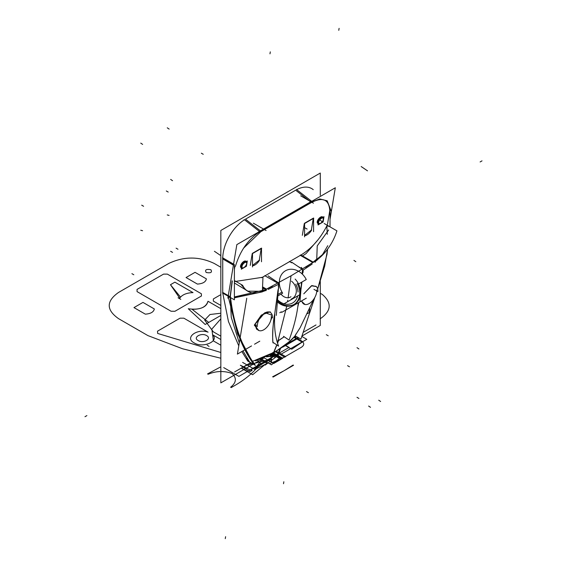 <?xml version="1.0" encoding="UTF-8"?>
<svg xmlns="http://www.w3.org/2000/svg" width="567" height="567" viewBox="0 0 567 567"><rect width="100%" height="100%" fill="white"/><g stroke="black" fill="none" stroke-linecap="round" stroke-linejoin="round"><path stroke-width="0.85" d="M253.265 364.149L220.832 382.874L220.832 230.464L320.291 173.041L320.291 195.332M320.291 281.466L320.291 325.451L302.119 335.94M298.766 337.882L282.649 347.181M264.229 357.82L254.186 363.617M295.655 190.193L245.468 219.167L260.43 230.854L310.617 201.88L295.655 190.193L245.468 219.167L260.43 230.854L245.468 219.167L295.655 190.193L245.468 219.167L260.43 230.854L310.617 201.88L295.655 190.193L245.468 219.167L260.43 230.854L310.617 201.88L295.655 190.193M244.483 219.762A32.142 18.555 120 0 0 222.746 257.857A32.142 18.555 120 0 1 244.483 219.762A32.142 18.555 120 0 0 222.746 257.857A32.142 18.555 120 0 1 244.483 219.762A32.142 18.555 120 0 0 222.746 257.857M222.739 292.423L228.295 295.634L222.739 292.423L222.739 258.531L222.739 292.423L228.295 295.634L222.739 292.423L222.739 258.531L222.739 292.423L222.739 258.531L233.143 264.534M222.746 293.104L228.466 321.574L238.778 345.863L228.466 321.574L222.746 293.104L228.466 321.574L238.778 345.863L228.466 321.574L222.746 293.104M241.833 351.54L247.432 360.456L248.821 361.264L246.836 357.933L248.821 361.264L246.836 357.933L248.821 361.264L247.432 360.456L248.821 361.264L247.432 360.456L241.833 351.54M296.676 189.633A32.142 18.555 -60 0 1 313.239 189.662A32.142 18.555 120 0 0 296.676 189.633A32.142 18.555 -60 0 1 313.239 189.662A32.142 18.555 120 0 0 296.676 189.633A32.142 18.555 -60 0 1 313.104 189.548L312.828 189.328M296.357 189.378L311.914 201.533M244.164 219.514L259.721 231.669M311.963 202.178L310.142 203.227M309.759 202.369L311.581 201.32M229.685 297.115L227.87 298.157L236.843 244.618L335.317 187.762L330.029 219.351M234.391 269.46L234.844 266.759M261.614 277.745L264.484 276.086M290.091 261.309L300.382 255.37M300.957 255.037C311.73 248.367 320.355 238.664 326.833 225.914L327.287 234.291L326.833 225.914C320.355 238.664 311.73 248.367 300.957 255.037L313.197 262.103L316.308 259.438L313.197 262.103L316.308 259.438L313.197 262.103L300.957 255.037C311.73 248.367 320.355 238.664 326.833 225.914C320.355 238.664 311.73 248.367 300.957 255.037L313.197 262.103L300.957 255.037M327.478 224.341L329.788 210.577C328.931 199.286 322.666 196.671 311 202.731L260.813 231.712L243.562 248.148M250.253 265.391L252.223 253.619M252.499 266.958L252.499 253.307L261.252 248.24L252.485 253.3L261.252 248.24M261.203 248.552L259.247 260.203L261.203 248.552L259.247 260.203L252.499 265.476L259.247 260.203L261.203 248.552L259.247 260.203L252.499 265.476M313.282 218.479L311.326 230.131L304.578 235.411L311.326 230.131L304.578 235.411L311.326 230.131L313.282 218.479L311.326 230.131M302.331 235.326L304.302 223.554M304.564 223.235L313.331 218.167M317.598 223.249A4.019 1.878 -52 0 1 317.229 221.725A4.019 1.878 -52 0 0 317.825 223.377A4.019 1.878 -52 0 1 317.229 221.725A4.019 1.878 -52 0 1 319.738 217.721A4.019 1.878 -52 0 1 322.722 217.111A4.019 1.878 -52 0 0 319.738 217.721A4.019 1.878 -52 0 0 317.229 221.725A4.019 1.878 -52 0 1 319.54 217.891A4.019 1.878 -52 0 1 322.538 216.913M240.897 267.532A4.019 1.878 -52 0 1 240.528 266.001A4.019 1.878 -52 0 0 241.124 267.659A4.019 1.878 -52 0 1 240.528 266.001A4.019 1.878 -52 0 1 243.037 262.004A4.019 1.878 -52 0 1 246.021 261.387A4.019 1.878 -52 0 0 243.037 262.004A4.019 1.878 -52 0 0 240.528 266.001A4.019 1.878 -52 0 1 242.839 262.174A4.019 1.878 -52 0 1 245.844 261.196M241.514 268L241.514 268A4.019 1.878 128 0 1 241.209 266.313L240.564 265.81M246.298 261.55A4.019 1.878 128 0 0 243.3 262.549A4.019 1.878 128 0 0 240.996 266.37A4.019 1.878 128 0 0 241.365 267.893A4.019 1.878 -52 0 1 240.996 266.37A4.019 1.878 -52 0 1 243.3 262.549A4.019 1.878 -52 0 1 246.298 261.55A4.019 1.878 128 0 0 243.3 262.549A4.019 1.878 128 0 0 240.996 266.37A4.019 1.878 -52 0 1 243.3 262.549A4.019 1.878 -52 0 1 246.298 261.55A4.019 1.878 128 0 0 243.3 262.549A4.019 1.878 128 0 0 240.996 266.37L240.528 266.001A4.019 1.878 -52 0 1 243.037 262.004A4.019 1.878 -52 0 1 246.021 261.387A4.019 1.878 -52 0 0 243.037 262.004A4.019 1.878 -52 0 0 240.528 266.001A4.019 1.878 -52 0 0 241.124 267.659A4.019 1.878 -52 0 1 240.528 266.001M242.116 266.15A0.666 0.418 -167 0 1 240.897 265.987M241.932 266.462A3.345 1.566 128 0 0 243.888 267.546A3.345 1.566 128 0 0 246.666 263.726A3.345 1.566 -52 0 1 243.888 267.546A3.345 1.566 -52 0 1 241.932 266.462A3.345 1.566 -52 0 1 244.71 262.634A3.345 1.566 -52 0 1 246.666 263.726A3.345 1.566 128 0 0 244.71 262.634A3.345 1.566 128 0 0 241.932 266.462A3.345 1.566 128 0 0 243.888 267.546A3.345 1.566 128 0 0 246.666 263.726A3.345 1.566 128 0 0 244.71 262.634A3.345 1.566 128 0 0 241.932 266.462A3.345 1.566 128 0 0 243.888 267.546A3.345 1.566 128 0 0 246.666 263.726A3.345 1.566 -52 0 1 243.888 267.546A3.345 1.566 -52 0 1 241.932 266.462A3.345 1.566 -52 0 1 244.71 262.634A3.345 1.566 -52 0 1 246.666 263.726A3.345 1.566 128 0 0 244.71 262.634A3.345 1.566 128 0 0 241.932 266.462M241.181 266.476A0.666 0.447 9.5 0 0 241.762 266.525A0.666 0.447 -170.5 0 1 241.181 266.476A0.666 0.447 9.5 0 0 241.762 266.525A0.666 0.447 -170.5 0 1 241.181 266.476A0.666 0.447 -170.5 0 0 241.762 266.525M242.194 263.917L241.308 269.205L246.411 266.263L247.297 260.976L242.194 263.917M242.052 266.497A0.666 0.475 -174.4 0 1 240.84 266.447M246.262 261.571A4.019 1.878 128 0 0 242.506 263.74M242.137 264.257A4.019 1.878 128 0 0 241.145 266.696L240.5 266.192M252.499 265.824A9.377 5.415 120 0 0 259.594 260.076M261.5 248.119L261.5 261.763M252.322 253.676L261.678 248.275M313.579 231.69L313.579 218.047M313.757 218.203L304.401 223.611M304.578 223.242L304.578 236.886M311.673 230.011A9.377 5.415 -60 0 1 304.578 235.752M317.265 221.534L317.91 222.037A4.019 1.878 -52 0 0 318.207 223.724M322.992 217.274A4.019 1.878 128 0 0 319.994 218.267A4.019 1.878 128 0 0 317.69 222.087A4.019 1.878 128 0 0 318.059 223.611A4.019 1.878 -52 0 1 317.69 222.087A4.019 1.878 -52 0 1 319.994 218.267A4.019 1.878 -52 0 1 322.992 217.274A4.019 1.878 128 0 0 319.994 218.267A4.019 1.878 128 0 0 317.69 222.087A4.019 1.878 -52 0 1 319.994 218.267A4.019 1.878 -52 0 1 322.992 217.274A4.019 1.878 128 0 0 319.994 218.267A4.019 1.878 128 0 0 317.69 222.087L317.229 221.725A4.019 1.878 -52 0 1 319.738 217.721A4.019 1.878 -52 0 1 322.722 217.111A4.019 1.878 -52 0 0 319.738 217.721A4.019 1.878 -52 0 0 317.229 221.725L317.874 222.229L317.229 221.725A4.019 1.878 -52 0 0 317.825 223.377A4.019 1.878 -52 0 1 317.229 221.725M318.633 222.179A3.345 1.566 128 0 0 320.589 223.263A3.345 1.566 128 0 0 323.367 219.443A3.345 1.566 128 0 0 321.411 218.359A3.345 1.566 128 0 0 318.633 222.179A3.345 1.566 128 0 0 320.589 223.263A3.345 1.566 128 0 0 323.367 219.443A3.345 1.566 128 0 0 321.411 218.359A3.345 1.566 128 0 0 318.633 222.179A3.345 1.566 128 0 0 320.589 223.263A3.345 1.566 128 0 0 323.367 219.443A3.345 1.566 128 0 0 321.411 218.359A3.345 1.566 128 0 0 318.633 222.179A3.345 1.566 128 0 0 320.589 223.263A3.345 1.566 128 0 0 323.367 219.443A3.345 1.566 128 0 0 321.411 218.359A3.345 1.566 128 0 0 318.633 222.179A3.345 1.566 128 0 0 320.589 223.263A3.345 1.566 128 0 0 323.367 219.443A3.345 1.566 128 0 0 321.411 218.359A3.345 1.566 128 0 0 318.633 222.179M317.881 222.193A0.666 0.447 9.5 0 0 318.456 222.243A0.666 0.447 -170.5 0 1 317.881 222.193A0.666 0.447 9.5 0 0 318.456 222.243A0.666 0.447 -170.5 0 1 317.881 222.193A0.666 0.447 -170.5 0 0 318.456 222.243M323.991 216.693L323.105 221.98L318.009 224.929L318.895 219.642L323.991 216.693M317.534 222.172A0.666 0.475 5.6 0 0 318.753 222.221M323.516 219.422A0.666 0.418 -167 0 1 323.119 219.698M317.201 221.91L317.846 222.413A4.019 1.878 -52 0 1 318.838 219.975M319.207 219.457A4.019 1.878 -52 0 1 322.963 217.289M222.512 292.969L234.391 299.83L234.391 264.576M222.512 257.723L233.576 264.109M232.101 280.835L230.152 296.661M266.681 289.234A36.153 20.873 120 0 1 248.02 291.367A36.153 20.873 120 0 1 242.619 285.293L234.391 280.545M266.589 289.177L262.528 286.838M261.748 290.935L265.852 289.432L262.507 287.504L265.852 289.432L261.748 290.935L265.852 289.432L261.748 290.935L265.852 289.432L262.507 287.504L265.852 289.432M266.058 289.553L264.236 288.504L262.436 289.475M246.354 290.41L241.386 284.925L246.354 290.41M247.659 291.147L262.379 291.296M265.129 290.113L266.072 290.658M314.373 261.685L315.316 262.23M302.65 269.134L297.909 266.391M289.595 261.593L291.7 262.812L289.617 261.607L291.7 262.812L289.617 261.607L264.995 275.817L277.894 283.266M267.241 288.794L272.394 286.321L267.241 288.801M312.686 262.471L305.648 267.305M289.39 261.472L291.211 262.528M302.402 274.251L303.232 270.041L312.197 264.031M314.905 261.997L317.789 259.303M276.753 344.885L273.294 353.227L290.148 341.043M277.469 342.922L286.753 306.194M287.611 301.112L287.76 300.198M288.114 297.937L291.048 275.739L292.048 275.165M292.04 275.222L313.423 262.152L322.517 254.576L327.776 245.702M295.442 335.111L294.812 336.139C288.511 342.858 281.523 348.28 273.833 352.412L276.909 344.991M277.525 343.361L278.51 340.618L277.525 343.361L278.51 340.618L277.525 343.361L278.51 340.618L284.202 336.77L277.029 341.433M297.774 307.009L298.83 302.495M301.042 289.057L301.963 282.012M316.237 286.541L311.411 285.803L303.792 293.819L311.411 285.803L316.237 286.541L311.885 285.555L303.792 293.819L311.885 285.555L316.237 286.541L311.885 285.555L303.792 293.819M301.318 301.056L305.046 304.5M316.776 289.879A10.716 6.187 -60 0 1 312.339 300.964A10.716 6.187 -60 0 1 303.862 304.068A10.716 6.187 -60 0 1 301.786 300.786M313.955 289.347L317.903 291.622A10.716 6.187 -60 0 0 315.699 286.158M302.998 272.607L303.232 270.041L302.998 272.607M291.75 262.216L302.523 269.523L302.168 273.967L302.523 269.523L291.75 262.216M299.971 301.743L301.516 282.274L299.971 301.743M278.709 288.008L278.014 290.056L278.709 288.008M273.741 352.972L255.504 360.903M249.7 362.171L242.952 350.895M291.041 275.803L265.122 289.85L234.391 296.945M239.281 342.865L231.272 317.385L230.152 295.974M278.695 287.937A0.666 0.553 -32.6 0 0 278.716 287.916A0.666 0.553 -32.6 0 1 278.695 287.937L278.716 287.916A0.666 0.553 147.4 0 1 278.695 287.937L278.333 286.845L278.695 287.937A0.666 0.553 -32.6 0 0 278.716 287.916A0.666 0.553 147.4 0 1 278.695 287.937L278.567 284.28L268.184 289.439L278.567 284.28L278.333 286.845L278.567 284.28L268.184 289.439L278.567 284.28L278.695 287.937L278.567 284.28L268.29 289.39M266.263 290.318L262.074 291.849L234.391 297.689L262.074 291.849L266.263 290.318L262.074 291.849L234.391 297.689L262.074 291.849L266.263 290.318L258.899 292.537M230.478 297.569L230.365 298.795M252.662 361.299L273.833 352.412L274.322 351.306L273.833 352.412L252.662 361.299L273.833 352.412L252.662 361.299L273.833 352.412L274.322 351.306L273.833 352.412C281.523 348.28 288.511 342.858 294.812 336.139C294.004 337.96 285.088 345.941 273.833 352.412C285.088 345.941 294.004 337.96 294.812 336.139C294.004 337.96 285.088 345.941 273.833 352.412M273.797 342.879L273.025 342.844C272.174 335.593 272.72 326.075 274.662 314.302L278.014 290.049L274.662 314.302C272.72 326.075 272.174 335.593 273.025 342.844L273.797 342.879L273.025 342.844C272.075 339.683 273.131 320.107 274.662 314.302L278.014 290.056L278.688 288.008M258.807 330.504L254.321 325.125L258.807 330.504L254.321 325.125L264.874 312.686L272.224 315.259L264.874 312.686L254.321 325.125L258.807 330.504L254.321 325.125L261.359 315.075L270.183 311.751M271.898 317.548L270.643 320.731M256.206 324.848A10.716 6.187 120 0 0 258.41 330.313A10.716 6.187 120 0 0 266.887 327.202A10.716 6.187 120 0 0 271.331 316.117M255.107 324.778L256.631 329.285M272.451 317.86A10.716 6.187 120 0 0 270.246 312.403A10.716 6.187 120 0 0 261.77 315.507A10.716 6.187 120 0 0 257.326 326.592M256.008 325.302L255.504 325.004M273.535 342.702L278.588 346.125A120.523 63.256 -55.8 0 1 274.818 314.302M268.078 275.881L278.851 283.195L278.801 283.869L278.851 283.195L268.078 275.881M278.773 284.152L278.567 286.774L278.773 284.152M278.397 288.943L276.299 315.408L278.397 288.943M295.145 279.077A16.741 13.665 -120 0 1 294.514 304.21A16.741 13.665 -120 0 1 277.469 300.68A16.741 13.665 -120 0 0 294.514 304.21A16.741 13.665 -120 0 0 295.145 279.077M306.3 298.178L281.686 312.389M277.369 301.899A16.741 13.665 60 0 0 295.676 303.217A16.741 13.665 60 0 0 297.214 283.535A16.741 13.665 60 0 1 295.676 303.217A16.741 13.665 60 0 1 277.369 301.899A16.741 13.665 60 0 0 295.676 303.217A16.741 13.665 60 0 0 297.214 283.535A16.741 13.665 60 0 1 295.676 303.217A16.741 13.665 60 0 1 277.369 301.899M295.705 284.195A14.728 12.027 -120 0 1 298.036 292.026A14.728 12.027 -120 0 0 295.705 284.195A14.728 12.027 -120 0 1 298.036 292.026A14.728 12.027 -120 0 0 295.705 284.195A14.728 12.027 -120 0 1 298.036 292.026M297.675 295.924A14.728 12.027 -120 0 1 284.046 303.792A14.728 12.027 -120 0 0 297.675 295.924A14.728 12.027 -120 0 1 284.046 303.792A14.728 12.027 -120 0 0 297.675 295.924A14.728 12.027 -120 0 1 284.046 303.792M283.691 303.678A14.728 12.027 -120 0 1 277.539 299.745A14.728 12.027 -120 0 0 283.691 303.678A14.728 12.027 -120 0 1 277.539 299.745A14.728 12.027 -120 0 0 283.691 303.678A14.728 12.027 -120 0 1 277.539 299.745M277.844 295.939L282.649 293.167A16.741 13.665 -120 0 1 285.463 270.778A16.741 13.665 -120 0 1 306.258 279.538L297.71 284.471M291.7 262.812L289.617 261.607L264.995 275.817L289.617 261.607L264.995 275.817L278.007 283.33M266.589 276.739L264.768 275.69M234.391 282.983L249.452 292.069M234.391 281.622L262.968 277.213L262.351 291.863L234.391 297.838M230.273 296.938L232.314 280.948M255.398 365.382C241.854 347.153 233.505 324.005 230.337 295.924C233.505 324.005 241.854 347.153 255.398 365.382L247.63 360.895M228.515 297.788L237.601 333.942L253.513 363.971C240.656 346.09 232.917 323.693 230.287 296.782L228.48 295.74M247.581 360.952L250.345 362.547M295.088 335.756L300.9 339.116L314.848 297.399M295.407 335.182L294.776 336.217M330.029 226.864L330.029 209.365M329.845 210.237L329.788 210.577C328.931 199.286 322.666 196.671 311 202.731C322.666 196.671 328.931 199.286 329.788 210.577C328.931 199.286 322.666 196.671 311 202.731L260.813 231.712M310.284 202.49L319.753 198.96L327.187 200.803L331.163 211.044M327.513 225.418A0.666 0.39 -60 0 1 327.903 225.609M327.563 225.34L328.137 226.042M328.633 229.996L317.229 245.887L316.705 260.48L325.975 251.209M316.776 258.963L316.308 259.438L316.776 258.963M325.316 252.01L317.782 259.303M324.189 223.497L336.918 230.847A36.153 20.873 -60 0 1 312.856 262.571L300.127 255.221M300.751 254.916L302.572 255.965L306.102 253.548L318.222 239.529M278.39 283.472L278.362 284.251M283.521 336.309L289.071 340.072A120.523 63.256 -55.8 0 0 298.285 302.806M261.359 230.734C248.984 238.26 240.337 250.125 235.425 266.32M233.406 265.143L222.498 258.793M259.785 341.178L254.526 344.212L259.785 341.178M251.528 345.941L245.185 349.605L251.528 345.941M244.845 349.804L237.403 354.099L246.758 298.242L237.403 354.099L244.845 349.804M307.456 313.65L309.079 312.722L309.752 308.668L309.079 312.722L307.456 313.65M291.92 298.724A10.716 8.746 60 0 0 292.409 298.469A10.716 8.746 60 0 0 291.502 281.182M291.098 299.227L292.381 298.483M292.409 298.469A10.716 8.746 60 0 0 292.877 298.178M283.833 303.919L299.631 294.79M290.219 297.158A8.505 6.946 60 0 0 290.609 296.959A8.505 6.946 60 0 0 290.977 296.725M281.026 294.103A8.505 6.946 60 0 0 290.609 296.959M272.394 286.321L266.511 289.135M313.232 200.512L311.637 201.313M259.438 231.442L257.758 232.541M168.768 263.449L118.581 292.423C106.128 301.176 106.128 309.922 118.581 318.668L147.937 335.614L182.588 348.776L220.832 358.245L182.588 348.776L147.937 335.614L118.581 318.668C106.128 309.922 106.128 301.176 118.581 292.423L168.768 263.449C183.921 256.263 199.067 256.263 214.22 263.449C199.067 256.263 183.921 256.263 168.768 263.449M220.832 267.27L214.22 263.449L220.832 267.27M145.336 314.161L133.968 307.597L142.969 302.402L154.33 308.965C153.657 312.041 150.659 313.771 145.336 314.161L133.968 307.597L142.969 302.402L154.33 308.965C153.657 312.041 150.659 313.771 145.336 314.161M206.643 335.614C212.405 338.634 203.355 343.864 198.124 340.533C192.362 337.514 201.413 332.29 206.643 335.614C212.405 338.634 203.355 343.864 198.124 340.533C192.362 337.514 201.413 332.29 206.643 335.614M195.048 272.337L206.409 278.893C205.736 281.976 202.738 283.706 197.415 284.088L186.047 277.532L195.048 272.337L206.409 278.893C205.736 281.976 202.738 283.706 197.415 284.088L186.047 277.532L195.048 272.337M220.832 336.153L213.27 331.787L204.68 320.086L209.967 314.515L220.832 313.218L209.967 314.515L204.68 320.086L213.27 331.787L220.832 336.153M220.832 352.476L157.669 333.446L157.513 331.178L180.051 318.172L183.843 318.172L208.075 332.163C196.969 328.109 184.296 337.804 194.098 342.858C202.851 348.521 219.649 341.199 212.625 334.785L220.832 339.527L212.625 334.785C219.649 341.199 202.851 348.521 194.098 342.858C184.296 337.804 196.969 328.109 208.075 332.163L183.843 318.172L180.051 318.172L157.513 331.178L157.669 333.446L220.832 352.476M213.355 298.937L220.832 294.627L213.355 298.937L213.362 301.127L213.355 298.937M220.832 305.443L213.362 301.127L220.832 305.443M171.071 311.248L137.058 291.608L137.051 289.418L163.558 274.116L167.357 274.116L201.37 293.756L201.434 295.981L174.927 311.29L171.071 311.248L137.058 291.608L137.051 289.418L163.558 274.116L167.357 274.116L201.37 293.756L201.434 295.981L174.927 311.29L171.071 311.248M238.905 376.382L289.092 347.408L285.265 345.197L289.092 347.408L238.905 376.382L223.71 367.607L238.905 376.382M311.999 202.157L259.806 232.286M260.43 230.854L310.617 201.88M322.382 294.493L320.291 293.288L322.382 294.493C332.149 302.976 331.383 311.099 320.086 318.867C331.383 311.099 332.149 302.976 322.382 294.493M220.832 318.86L211.845 329.087L213.433 340.93L220.832 345.197L213.433 340.93L211.845 329.087L220.832 318.86M276.101 354.871L272.933 353.043L276.101 354.871L275.023 355.488L276.101 354.871L275.023 355.488L276.101 354.871L272.933 353.043L276.101 354.871L275.023 355.488L280.977 358.918L282.047 358.301L276.101 354.871L275.023 355.488L280.977 358.918L282.047 358.301L276.101 354.871L275.023 355.488L276.101 354.871L282.047 358.301L276.101 354.871M271.848 353.652L280.977 358.918L282.047 358.301L280.977 358.918L271.848 353.652M242.137 266.058A0.666 0.397 -165.3 0 1 240.932 265.859M206.168 272.472C210.804 273.322 212.384 272.415 210.903 269.736C206.275 268.886 204.694 269.8 206.168 272.472C210.804 273.322 212.384 272.415 210.903 269.736C206.275 268.886 204.694 269.8 206.168 272.472C210.804 273.322 212.384 272.415 210.903 269.736C206.275 268.886 204.694 269.8 206.168 272.472C210.804 273.322 212.384 272.415 210.903 269.736C206.275 268.886 204.694 269.8 206.168 272.472M261.337 358.989L271.43 364.822L280.793 357.104L273.351 352.809L282.791 358.259L273.351 352.809L282.791 358.259L273.351 352.809L280.793 357.104L271.43 364.822L280.793 357.104L271.43 364.822L261.337 358.989L269.431 363.66L282.791 358.259L273.351 352.809L282.791 358.259L273.351 352.809L282.791 358.259L269.431 363.66L282.791 358.259L273.797 363.454L282.791 358.259L273.797 363.454L282.791 358.259L269.431 363.66L261.337 358.989L271.43 364.822L261.337 358.989M271.465 353.865L273.088 354.8L274.91 353.751L273.315 352.83L274.91 353.751L273.088 354.8L274.91 353.751L273.088 354.8L271.465 353.865L277.206 356.721L276.476 354.651L274.655 355.7L277.206 356.721L276.668 354.85L274.655 355.7L276.476 354.651L273.315 352.83L276.476 354.651L273.315 352.83L276.476 354.651L275.279 355.339L281.225 358.776L282.423 358.089L276.476 354.651L275.279 355.339L281.225 358.776L282.423 358.089L276.476 354.651L274.655 355.7L276.476 354.651L274.655 355.7L276.476 354.651L273.315 352.83L276.476 354.651L274.655 355.7L276.476 354.651L274.655 355.7L272.068 353.532L274.995 355.814L278.241 356.126L276.476 354.651L273.315 352.83L278.241 356.126L274.655 355.7L276.476 354.651L274.655 355.7L280.601 359.138L282.423 358.089L276.455 354.637L275.399 355.906L279.595 358.5L282.444 358.096L276.455 354.637L275.399 355.906L279.595 358.5L282.444 358.096L276.476 354.651L282.423 358.089L280.601 359.138L274.655 355.7L276.476 354.651L274.655 355.7L276.476 354.651L274.655 355.7L271.465 353.865L274.655 355.7L271.465 353.865L274.655 355.7L271.465 353.865L273.663 353.028L271.465 353.865L274.655 355.7L271.465 353.865M264.123 357.862L273.797 363.454L264.123 357.862M271.522 353.829L273.088 354.8L271.522 353.829M320.064 220.081L321.936 221.541L320.064 220.081M320.532 220.45L322.396 221.903L320.532 220.45M269.552 354.885L272.961 356.856L275.938 355.14L272.614 353.22L275.938 355.14L272.614 353.22L275.938 355.14L272.961 356.856L275.938 355.14L272.961 356.856L269.552 354.885M270.303 51.873L269.97 53.837M222.739 258.531L233.469 264.725L222.739 258.531M252.627 374.737L264.683 364.794L265.2 365.098L277.972 355.474L273.351 352.809L277.972 355.474L273.351 352.809L277.972 355.474L265.2 365.098L277.936 355.495L265.2 365.098L264.683 364.794L265.2 365.098L264.683 364.794L252.627 374.737L264.683 364.794L252.627 374.737L241.209 368.139L252.627 374.737M250.692 362.667L241.209 368.139L250.692 362.667L249.48 363.369L249.969 363.653L251.082 362.887L249.969 363.653L249.48 363.369L250.692 362.667L234.582 371.966L250.692 362.667M328.215 335.777L326.316 334.686M266.1 230.535L253.364 223.185M267.121 363.426L260.182 359.421L267.121 363.426L254.845 369.457L267.121 363.426M285.066 345.353L291.736 349.208L302.197 342.128L294.344 337.592L302.197 342.128L291.736 349.208L285.066 345.353M242.612 362.391L254.845 369.457L242.612 362.391M166.308 190.966L168.208 192.057M302.438 269.197L301.41 267.411M272.684 353.184L275.697 355.098L276.391 354.694L273.237 352.872L276.391 354.694L275.697 355.098L272.684 353.184M271.501 353.843L274.683 355.686L276.441 354.673L273.28 352.844L276.441 354.673L273.28 352.844L276.441 354.673L274.683 355.686L276.441 354.673L274.683 355.686L271.501 353.843L274.683 355.686L271.501 353.843L275.108 355.438L280.658 358.5L281.884 357.784L273.301 352.83L281.884 357.784L280.658 358.5L271.48 353.858L280.084 358.826L281.31 358.117L273.301 352.83L281.31 358.117L280.084 358.826L271.473 353.858M240.365 365.233L249.856 371.761L252.166 370.386L250.267 370.024L240.365 365.233L249.856 371.761L252.166 370.386L250.267 370.024L240.365 365.233M255.058 368.642L276.547 354.651L255.058 368.642L260.459 361.434L255.058 368.642M262.691 358.464L260.459 361.434L262.691 358.464M271.678 353.985L274.626 355.53L271.678 353.985M274.86 353.716L276.306 354.552L274.86 353.716M272.748 352.546L276.306 354.552L272.748 352.546M273.457 343L273.025 342.844C272.075 339.683 273.131 320.107 274.662 314.302L278.354 288.688L274.662 314.302C273.131 320.107 272.075 339.683 273.025 342.844L273.457 343M254.321 325.125L264.874 312.686L272.224 315.259L264.874 312.686L254.321 325.125M275.427 355.254L272.103 353.51L275.427 355.254L274.733 355.658L275.427 355.254M271.543 353.815L274.733 355.658L271.543 353.822M275.647 354.524L274.428 355.226L275.328 355.311L275.484 355.828L276.696 355.126L275.647 354.524L274.428 355.226L275.328 355.311L275.484 355.828L276.696 355.126L275.647 354.524M370.499 407.326L368.614 406.05M260.692 363.234L257.524 360.314L260.692 363.234C254.562 371.633 245.922 379.061 234.781 385.517C245.922 379.061 254.562 371.633 260.692 363.234M220.832 366.821L207.557 373.901L208.167 374.248C216.14 370.91 224.085 370.648 231.995 373.469C236.864 378.033 236.404 382.619 230.627 387.218L231.23 387.566L234.781 385.517L231.23 387.566L230.627 387.218C236.404 382.619 236.864 378.033 231.995 373.469C224.085 370.648 216.14 370.91 208.167 374.248L207.557 373.901L220.832 366.821M353.936 260.409L355.821 261.692M361.179 166.542L367.508 170.837M273.981 353.503L273.478 352.943L274.215 353.369L271.692 353.978L273.981 353.503M247.467 371.442L271.699 359.031L254.066 363.44L271.699 359.031L247.467 371.442L241.478 367.983L247.467 371.442M252.648 363.794L246.688 365.283L241.478 367.983L246.688 365.283L252.648 363.794M277.1 356.033L272.004 353.567L277.1 356.033L274.719 357.366L277.1 356.033M270.983 354.127L274.095 356.267L274.719 357.366L274.095 356.267L270.983 354.127M293.111 365.049L284.265 370.612L293.508 365.283L293.111 365.049L284.265 370.612L293.508 365.283L293.111 365.049M273.152 377.034L283.854 370.853L272.656 376.75L273.152 377.034L283.854 370.853L272.656 376.75L273.152 377.034M84.986 416.695L86.886 415.604L84.986 416.695M277.695 294.592L281.997 292.111M289.617 261.607L264.995 275.817M285.711 356.664L276.15 351.143L285.711 356.664L282.508 357.961L285.711 356.664M270.686 354.29L271.579 362.207L273.372 363.241L282.508 357.961L273.372 363.241L271.579 362.207L270.686 354.29M141.693 205.176L143.586 206.268M277.731 283.174L276.916 281.558M234.391 297.689L262.074 291.849M306.499 391.577L308.398 392.669M247.247 360.357L249.048 361.392M178.052 297.788L180.816 299.383M271.763 353.936L273.861 353.248L273.223 352.88L273.861 353.248L271.763 353.936M349.47 366.771L347.578 365.672M283.514 483.715L283.847 481.752M311 202.731C322.666 196.671 328.931 199.286 329.788 210.577M201.349 153.196L203.241 154.288M305.237 227.984L307.13 229.075M300.716 195.849L313.445 203.199M270.183 354.552L273.471 356.452L276.448 354.736L273.23 352.872L276.448 354.736L273.23 352.872L276.448 354.736L273.471 356.452L276.448 354.736L273.471 356.452L270.183 354.552M294.812 337.195L296.194 336.394L294.812 337.195M303.529 332.156L316.01 324.955L303.529 332.156M207.168 345.147L209.053 346.423M214.411 251.28L220.733 255.575M278.695 355.956L277.646 357.408L279.432 356.381L278.695 355.956L277.646 357.408L279.432 356.381L278.695 355.956M380.613 401.486L378.728 400.21M278.51 340.618L284.081 336.869M225.269 538.65L225.602 536.687M482.014 160.858L480.114 161.949M358.904 348.946L357.019 347.67M193.021 292.615L174.891 282.16L170.461 284.719L179.739 298.192C182.127 294.72 186.55 292.856 193.021 292.615L174.891 282.16L170.461 284.719L179.739 298.192C182.127 294.72 186.55 292.856 193.021 292.615L174.891 282.16L170.469 284.719L180.526 297.115C183.247 294.28 187.408 292.778 193.021 292.615L174.891 282.16L170.469 284.719L180.526 297.115C183.247 294.28 187.408 292.778 193.021 292.615M220.832 308.668L207.99 301.254C205.949 307.704 199.386 310.206 188.287 308.753L205.183 324.48L220.832 315.45L205.183 324.48L188.287 308.753C199.386 310.206 205.949 307.704 207.99 301.254C206.799 306.612 201.512 309.298 192.149 309.313L208.755 322.425L220.832 315.45L208.755 322.425L192.149 309.313C201.512 309.298 206.799 306.612 207.99 301.254L220.832 308.668M358.904 398.438L357.012 397.339M131.905 273.663L133.798 274.754M284.471 357.04L301.474 347.224C304.472 345.126 304.486 343.021 301.516 340.916L294.989 337.089L301.516 340.916C304.486 343.021 304.472 345.126 301.474 347.224L284.471 357.04L275.229 351.703L284.471 357.04M170.653 179.42L172.538 180.703M339.101 28.35L338.775 30.313M176.096 248.155L177.988 249.246M170.653 251.294L172.545 252.386M140.744 230.23L142.572 230.719M286.647 344.084L298.079 337.485L286.647 344.084M167.258 214.921L169.086 215.41M167.258 127.809L169.143 129.085M280.289 354.623L306.804 339.321L301.906 336.493L306.804 339.321L280.289 354.623L275.229 351.703L280.289 354.623M140.744 143.118L142.629 144.394M266.32 356.877L278.121 355.573L280.41 348.769L278.121 355.573L266.32 356.877L278.121 355.573L280.41 348.769L278.121 355.573L266.32 356.877M279.772 349.201L277.511 355.218L267.085 356.515L277.511 355.218L279.772 349.201L277.511 355.218L267.085 356.515L277.511 355.218L279.772 349.201M241.542 268.035L240.72 267.39M246.489 261.699L245.66 261.061M317.414 223.107L318.243 223.752M318.874 224.248L317.818 223.426M322.361 216.778L323.183 217.423M324.685 266.1L317.676 289.035L327.01 254.314L327.584 249.154L324.7 266.065M316.932 291.062L316.726 291.622L316.932 291.062M295.216 335.466L300.17 327.627L313.842 299.05L300.269 327.457L295.287 335.352M295.648 334.707L295.974 333.984M279.758 312.729L281.352 311.815L279.758 312.729M327.095 225.227L328.095 226.339M328.08 226.12L327.598 225.312"/></g></svg>
